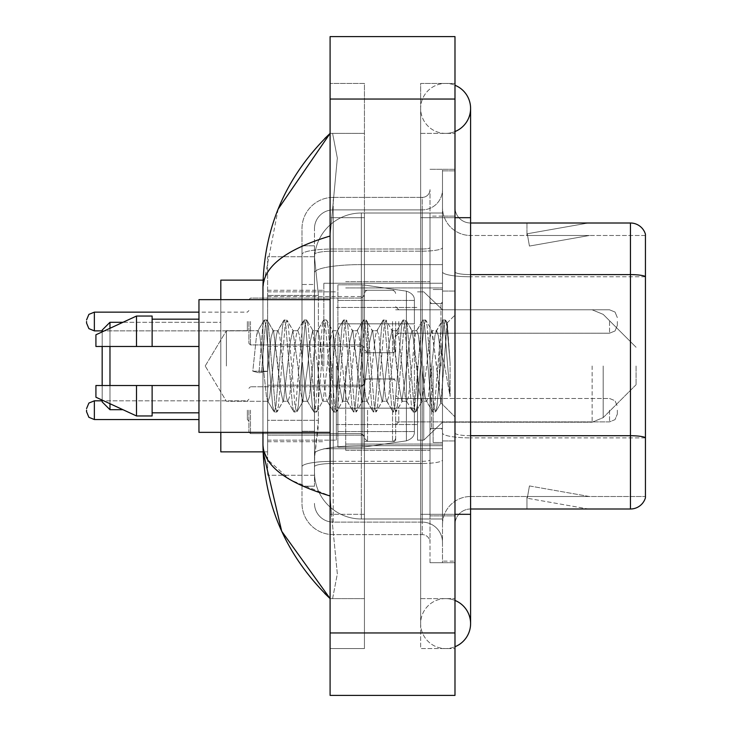 <?xml version="1.0" encoding="UTF-8"?>
<svg xmlns="http://www.w3.org/2000/svg" width="732" height="732" viewBox="0 0 732 732"><rect width="100%" height="100%" fill="white"/><g stroke="black" fill="none" stroke-linecap="round" stroke-linejoin="round"><path stroke-width="0.55" stroke-dasharray="3.66 2.75" d="M442.494 366L442.494 283.257L442.494 366M323.846 366L323.846 283.257L323.846 366M364.435 321.504L364.435 352.733L364.435 321.504M267.647 321.504L267.647 346.483L267.647 321.504M364.435 410.176L364.435 441.405L364.435 410.176M267.647 410.176L267.647 435.156L267.647 410.176M395.664 321.504L395.664 352.733L395.664 321.504M395.664 410.176L395.664 441.405L395.664 410.176M442.494 410.176L442.494 421.888L442.494 410.176M318.393 420.314L318.091 428.449L314.668 456.548L318.393 420.314L318.393 295.426L318.393 420.314L267.647 420.314L267.647 475.278L267.647 295.426L267.647 420.314L318.393 420.314M314.668 456.548L314.486 472.158A46.83 46.83 0 0 0 361.315 518.988L442.494 518.988L442.494 213.012L442.494 518.988L361.315 518.988L442.494 518.988L361.315 518.988L361.315 445.706A46.83 8.134 180 0 0 315.044 452.577A46.83 8.134 180 0 1 361.315 445.706L442.494 445.706L442.494 264.609L442.494 445.706L361.315 445.706L361.315 264.609L442.494 264.609L442.494 213.012L442.494 264.609L361.315 264.609L361.315 213.012L442.494 213.012L361.315 213.012A46.83 46.83 0 0 0 314.55 257.362L318.393 295.426L314.55 257.362A46.83 46.83 0 0 1 361.315 213.012L442.494 213.012L361.315 213.012A46.83 46.83 0 0 0 314.486 259.842L314.486 272.743L314.486 259.842A46.83 46.83 0 0 1 361.315 213.012L361.315 518.988A46.83 46.83 0 0 1 314.486 472.158L314.668 456.548M267.647 366L267.647 451.864L267.647 366M442.494 321.504L442.494 333.216L442.494 321.504M314.486 472.158L314.586 475.278L314.486 472.158A46.83 46.83 0 0 0 361.315 518.988A46.83 46.83 0 0 1 314.486 472.158L314.486 254.425L314.486 472.158A46.83 46.83 0 0 0 361.315 518.988A46.83 46.83 0 0 1 314.486 472.158M314.586 475.278L267.647 475.278L314.586 475.278M314.586 256.722L267.647 256.722L267.647 295.426L267.647 256.722L314.586 256.722M445.614 598.611A24.98 24.98 0 0 0 420.644 623.591A24.98 24.98 0 0 0 454.984 646.74A24.98 24.98 0 0 1 445.614 648.57A24.98 24.98 0 0 0 454.984 646.74A24.98 24.98 0 0 1 420.644 623.591A24.98 24.98 0 0 1 454.984 600.432A24.98 24.98 0 0 0 445.614 598.611A24.98 24.98 0 0 1 470.594 623.591A24.98 24.98 0 0 0 445.614 598.611M445.614 133.389A24.98 24.98 0 0 1 420.644 108.409A24.98 24.98 0 0 1 454.984 85.26A24.98 24.98 0 0 0 445.614 83.43A24.98 24.98 0 0 1 454.984 85.26A24.98 24.98 0 0 0 420.644 108.409A24.98 24.98 0 0 0 454.984 131.568A24.98 24.98 0 0 1 445.614 133.389A24.98 24.98 0 0 0 470.594 108.409A24.98 24.98 0 0 1 445.614 133.389M454.984 217.688L420.644 217.688L454.984 217.688L442.494 217.688L442.494 170.858L442.494 217.688L454.984 217.688L420.644 217.688L420.644 648.57L454.984 648.57L454.984 170.858L454.984 648.57L420.644 648.57L420.644 83.43L454.984 83.43L454.984 514.312L454.984 83.43L420.644 83.43L420.644 514.312L420.644 133.389L420.644 217.688L470.594 217.688L445.614 217.688L470.594 217.688L470.594 514.312L420.644 514.312L420.644 598.611L420.644 514.312L454.984 514.312L442.494 514.312L442.494 561.142L454.984 561.142L442.494 561.142L442.494 217.688L442.494 514.312L454.984 514.312L420.644 514.312L454.984 514.312M345.705 366L345.705 450.299L345.705 366M278.169 209.041L262.962 287.63L262.962 444.37L264.078 451.864M262.962 299.653L262.962 432.347M330.095 36.6L454.984 36.6L454.984 695.4L330.095 695.4L330.095 36.6M330.095 217.688L330.095 514.312L330.095 83.43L330.095 217.688L364.435 217.688L364.435 648.57L330.095 648.57L330.095 514.312L330.095 648.57L364.435 648.57L364.435 83.43L330.095 83.43L364.435 83.43L364.435 514.312L364.435 217.688L330.095 217.688M442.494 170.858L454.984 170.858L442.494 170.858M420.644 598.611L454.984 598.611L420.644 598.611M420.644 133.389L454.984 133.389L420.644 133.389M364.435 598.611L364.435 514.312L364.435 598.611L330.095 598.611L332.593 598.611L337.333 573.934L331.505 514.312L337.333 573.897L332.593 598.611L364.435 598.611M262.962 287.63C263.465 266.613 285.837 249.411 330.095 236.033L337.333 158.103L332.593 133.389L330.095 133.389L332.593 133.389L337.333 158.066L330.095 236.033L330.095 495.967L331.505 514.312L330.095 495.967L290.183 479.853L267.647 459.669M364.435 133.389L332.593 133.389L364.435 133.389M330.095 236.033L330.095 495.967M314.486 486.204L301.996 486.204L301.996 431.24L301.996 486.204L314.486 486.204L314.486 431.24L314.486 486.204M314.486 228.622A18.73 18.73 0 0 1 333.216 209.883A18.73 18.73 0 0 0 314.486 228.622L314.486 254.425L314.486 228.622A18.73 18.73 0 0 1 333.216 209.883L333.216 522.117A18.73 18.73 0 0 1 314.486 503.378A18.73 18.73 0 0 0 333.216 522.117L422.199 522.117L422.199 472.158L422.199 534.607L422.199 461.316L422.199 522.117L333.216 522.117L333.216 463.484L422.199 463.484L422.199 472.158L422.199 463.484A20.295 3.523 0 0 0 442.494 459.961L442.494 247.645L442.494 459.961A20.295 3.523 0 0 1 422.199 463.484L422.199 251.168L422.199 463.484L333.216 463.484L333.216 209.883L422.199 209.883A20.295 20.295 0 0 0 442.494 189.588L442.494 247.645L442.494 189.588A20.295 20.295 0 0 1 422.199 209.883L422.199 251.168L422.199 209.883A20.295 20.295 0 0 0 442.494 189.588M301.996 472.158L301.996 503.378L301.996 472.158M333.216 534.607A31.22 31.22 0 0 1 301.996 503.378A31.22 31.22 0 0 0 333.216 534.607L422.199 534.607A7.805 7.805 0 0 1 430.004 542.412L430.004 189.588L430.004 542.412A7.805 7.805 0 0 0 422.199 534.607L333.216 534.607M430.004 366L430.004 450.299L430.004 366M430.004 216.132L430.004 515.868L430.004 216.132L442.494 216.132L442.494 169.293L442.494 562.707L442.494 169.293L442.494 216.132L430.004 216.132M430.004 562.707L430.004 515.868L430.004 562.707L442.494 562.707L430.004 562.707M430.004 169.293L442.494 169.293L430.004 169.293M301.996 228.622A31.22 31.22 0 0 1 333.216 197.393L333.216 461.316L333.216 197.393A31.22 31.22 0 0 0 301.996 228.622L301.996 466.732L301.996 228.622A31.22 31.22 0 0 1 333.216 197.393L422.199 197.393A7.805 7.805 0 0 0 430.004 189.588A7.805 7.805 0 0 1 422.199 197.393L422.199 461.316L422.199 197.393A7.805 7.805 0 0 0 430.004 189.588M333.216 197.393L422.199 197.393M301.996 284.492L301.996 431.24L301.996 245.796L301.996 284.492L314.486 284.492L314.486 431.24L314.486 245.796L314.486 284.492L301.996 284.492M333.216 209.883L422.199 209.883M442.494 542.412A20.295 20.295 0 0 0 422.199 522.117A20.295 20.295 0 0 1 442.494 542.412A20.295 20.295 0 0 0 422.199 522.117M314.486 245.796L301.996 245.796L314.486 245.796M454.984 366L454.984 291.062L454.984 366M433.124 366L433.124 442.494L433.124 366M442.494 446.557L442.494 271.892L442.494 446.557M645.441 234.24A15.61 15.61 0 0 0 630.453 223.004L470.594 223.004L470.594 435.714L630.453 435.714A15.61 2.708 180 0 1 645.441 437.663L645.441 234.24A15.61 15.61 0 0 0 630.453 223.004L630.453 508.996A15.61 15.61 0 0 0 645.441 497.76L645.441 446.557L645.441 496.516L470.594 496.516L470.594 446.557L470.594 508.996L470.594 435.714L470.594 496.516L645.441 496.516L645.441 235.484L470.594 235.484A28.1 28.1 0 0 1 442.494 207.385L442.494 271.892L442.494 207.385A28.1 28.1 0 0 0 470.594 235.484L470.594 437.882A28.1 4.877 0 0 1 442.494 432.996A28.1 4.877 0 0 0 470.594 437.882L470.594 235.484A28.1 28.1 0 0 1 442.494 207.385M470.594 508.996A15.61 15.61 0 0 0 454.984 524.615L454.984 432.996L454.984 524.615A15.61 15.61 0 0 1 470.594 508.996L630.453 508.996M587.229 508.813A12.49 12.49 0 0 0 589.397 508.996L526.948 508.996L589.397 508.996A12.49 12.49 0 0 1 587.229 508.813A12.49 12.49 0 0 0 589.397 508.996A12.49 12.49 0 0 1 587.229 508.813A12.49 12.49 0 0 0 589.397 508.996A12.49 12.49 0 0 1 587.229 508.813A12.49 12.49 0 0 0 589.397 508.996A12.49 12.49 0 0 1 587.229 508.813A12.49 12.49 0 0 0 589.397 508.996A12.49 12.49 0 0 1 587.229 508.813A12.49 12.49 0 0 0 589.397 508.996A12.49 12.49 0 0 1 587.229 508.813A12.49 12.49 0 0 0 589.397 508.996A12.49 12.49 0 0 1 587.229 508.813L527.269 498.236L587.229 508.813M526.948 496.516L526.948 508.996L526.948 496.516L527.571 496.516L527.269 498.236L527.571 496.516L526.948 496.516L526.948 508.996L526.948 496.516L527.571 496.516L527.269 498.236L527.571 496.516L526.948 496.516L526.948 508.996L526.948 496.516L527.571 496.516L527.269 498.236L527.571 496.516L526.948 496.516L526.948 508.996L526.948 496.516L527.571 496.516L527.269 498.236L527.571 496.516L526.948 496.516L526.948 508.996L526.948 496.516L527.571 496.516L527.269 498.236L527.571 496.516L526.948 496.516L526.948 508.996L526.948 496.516L527.571 496.516L527.269 498.236L527.571 496.516L526.948 496.516L526.948 508.996L526.948 496.516L527.571 496.516L527.269 498.236L527.571 496.516L526.948 496.516M470.594 435.714A15.61 2.708 0 0 1 454.984 432.996L454.984 207.385L454.984 432.996A15.61 2.708 0 0 0 470.594 435.714L470.594 223.004A15.61 15.61 0 0 1 454.984 207.385A15.61 15.61 0 0 0 470.594 223.004A15.61 15.61 0 0 1 454.984 207.385M454.984 515.868L454.984 169.293L454.984 515.868L430.004 515.868L454.984 515.868M454.984 562.707L442.494 562.707L454.984 562.707M454.984 169.293L442.494 169.293L454.984 169.293M589.397 223.004L526.948 223.004L589.397 223.004A12.49 12.49 0 0 0 587.229 223.187A12.49 12.49 0 0 1 589.397 223.004A12.49 12.49 0 0 0 587.229 223.187A12.49 12.49 0 0 1 589.397 223.004A12.49 12.49 0 0 0 587.229 223.187A12.49 12.49 0 0 1 589.397 223.004A12.49 12.49 0 0 0 587.229 223.187A12.49 12.49 0 0 1 589.397 223.004A12.49 12.49 0 0 0 587.229 223.187A12.49 12.49 0 0 1 589.397 223.004A12.49 12.49 0 0 0 587.229 223.187A12.49 12.49 0 0 1 589.397 223.004A12.49 12.49 0 0 0 587.229 223.187A12.49 12.49 0 0 1 589.397 223.004M589.397 496.516L527.571 496.516L589.397 496.516L527.571 496.516L589.397 496.516L527.571 496.516L589.397 496.516L527.571 496.516L589.397 496.516L527.571 496.516L589.397 496.516L527.571 496.516L589.397 496.516L527.571 496.516L589.397 496.516L529.437 485.938L527.571 496.516L529.437 485.938L527.571 496.516L529.437 485.938L527.571 496.516L529.437 485.938L527.571 496.516L529.437 485.938L527.571 496.516L529.437 485.938L527.571 496.516L529.437 485.938L527.571 496.516L529.437 485.938L589.397 496.516M645.441 276.769L470.594 276.769L645.441 276.769L645.441 235.484L470.594 235.484M527.571 235.484L526.948 235.484L527.571 235.484L526.948 235.484L527.571 235.484L526.948 235.484L527.571 235.484L526.948 235.484L527.571 235.484L526.948 235.484L527.571 235.484L526.948 235.484L527.571 235.484L526.948 235.484L527.571 235.484L527.269 233.764L587.229 223.187L527.269 233.764L527.571 235.484L527.269 233.764L587.229 223.187L527.269 233.764L527.571 235.484L527.269 233.764L587.229 223.187L527.269 233.764L527.571 235.484L527.269 233.764L587.229 223.187L527.269 233.764L527.571 235.484L527.269 233.764L587.229 223.187L527.269 233.764L527.571 235.484L527.269 233.764L587.229 223.187L527.269 233.764L527.571 235.484L527.269 233.764L587.229 223.187L527.269 233.764L527.571 235.484L589.397 235.484L527.571 235.484L589.397 235.484L527.571 235.484L589.397 235.484L527.571 235.484L589.397 235.484L527.571 235.484L589.397 235.484L527.571 235.484L589.397 235.484L527.571 235.484L589.397 235.484L527.571 235.484L529.437 246.062L527.571 235.484M442.494 524.615A28.1 28.1 0 0 1 470.594 496.516A28.1 28.1 0 0 0 442.494 524.615A28.1 28.1 0 0 1 470.594 496.516M526.948 223.004L526.948 235.484L526.948 223.004M589.397 235.484L529.437 246.062L589.397 235.484M226.408 366L226.408 330.708L226.408 366M330.095 432.347L198.958 432.347L198.958 299.653L198.958 366L198.958 299.653L330.095 299.653M263.163 366L259.86 335.439L258.204 330.708L256.548 335.439L252.805 371.216L259 372.808L267.674 371.216L252.805 371.216L259 372.808L267.674 371.216L252.805 371.216L256.548 335.439L257.682 331.157L263.996 320.323L262.751 326.143L259 372.808L262.751 326.143L264.398 319.976L257.682 331.157L258.204 330.708L259.86 335.439L266.466 396.561L267.592 400.843L266.466 396.561L263.163 366M282.982 366L279.679 335.439L278.032 330.708L277.51 331.157L276.376 335.439L269.769 396.561L268.113 401.292L267.592 400.843L273.905 411.677L272.661 405.857L266.055 326.143L264.398 319.976L266.878 319.976L265.222 326.143L261.48 372.808L265.222 326.143L266.878 319.976L267.281 320.323L264.398 319.976L266.055 326.143L272.661 405.857L274.317 412.025L267.592 400.843L268.113 401.292L269.769 396.561L276.376 335.439L277.51 331.157L283.824 320.323L282.57 326.143L275.964 405.857L274.317 412.025L276.788 412.025L275.14 405.857L268.534 326.143L267.281 320.323L273.594 331.157L273.073 330.708L271.069 337.388L267.674 371.216L271.069 337.388L273.073 330.708L278.032 330.708L283.824 320.323L282.57 326.143L275.964 405.857L274.317 412.025L276.788 412.025L275.14 405.857L268.534 326.143L267.281 320.323L273.073 330.708L278.032 330.708L279.679 335.439L286.294 396.561L287.42 400.843L286.294 396.561L282.982 366M278.032 366L273.594 331.157L280.274 388.857L283.01 401.292L280.274 388.857L278.032 366M302.81 366L299.507 335.439L297.86 330.708L297.338 331.157L296.204 335.439L289.598 396.561L287.941 401.292L287.42 400.843L293.733 411.677L292.489 405.857L285.873 326.143L284.226 319.976L283.824 320.323L286.706 319.976L285.05 326.143L278.444 405.857L276.788 412.025L283.513 400.843L283.01 401.292L287.941 401.292L293.733 411.677L292.489 405.857L285.873 326.143L284.226 319.976L286.706 319.976L285.05 326.143L278.444 405.857L277.199 411.677L283.01 401.292L287.941 401.292L289.598 396.561L296.204 335.439L297.338 331.157L303.652 320.323L302.398 326.143L295.792 405.857L294.136 412.025L293.733 411.677L296.616 412.025L294.969 405.857L288.353 326.143L286.706 319.976L293.404 331.12L287.109 320.323L288.353 326.143L294.969 405.857L296.616 412.025L297.018 411.677L294.136 412.025L295.792 405.857L302.398 326.143L304.055 319.976L297.338 331.157L297.86 330.708L299.507 335.439L306.113 396.561L307.248 400.843L306.113 396.561L302.81 366M297.86 366L292.873 330.708L290.476 341.066L283.513 400.843L290.476 341.066L292.873 330.708L297.86 330.708L292.873 330.708L297.86 366L300.404 391.098L302.746 401.292L300.404 391.098L297.86 366M322.638 366L319.335 335.439L317.679 330.708L317.157 331.157L316.032 335.439L309.426 396.561L307.769 401.292L307.248 400.843L313.561 411.677L312.317 405.857L305.702 326.143L304.055 319.976L306.534 319.976L304.878 326.143L298.272 405.857L297.018 411.677L303.313 400.889L297.018 411.677L298.272 405.857L304.878 326.143L306.534 319.976L306.937 320.323L304.055 319.976L305.702 326.143L312.317 405.857L313.964 412.025L307.248 400.843L307.769 401.292L309.426 396.561L316.032 335.439L317.157 331.157L323.471 320.323L322.226 326.143L315.62 405.857L313.964 412.025L316.444 412.025L314.787 405.857L308.181 326.143L306.937 320.323L313.223 331.111L306.937 320.323L308.181 326.143L314.787 405.857L316.444 412.025L316.846 411.677L313.964 412.025L315.62 405.857L322.226 326.143L323.883 319.976L317.157 331.157L317.679 330.708L319.335 335.439L325.941 396.561L327.076 400.843L325.941 396.561L322.638 366M317.679 366L312.665 330.708L310.139 342.1L307.788 366L302.746 401.292L307.769 401.292L302.746 401.292L307.788 366L310.139 342.1L312.665 330.708L317.679 330.708L312.665 330.708L317.679 366L319.701 387.685L322.638 401.292L319.701 387.685L317.679 366M342.466 366L339.163 335.439L337.507 330.708L336.985 331.157L335.86 335.439L329.244 396.561L327.597 401.292L327.076 400.843L333.389 411.677L332.136 405.857L325.53 326.143L323.883 319.976L326.353 319.976L324.706 326.143L318.1 405.857L316.846 411.677L322.638 401.292L327.597 401.292L327.076 400.843L333.389 411.677L332.136 405.857L325.53 326.143L323.883 319.976L326.353 319.976L324.706 326.143L318.1 405.857L316.846 411.677L322.638 401.292L327.597 401.292L329.244 396.561L335.86 335.439L336.985 331.157L343.299 320.323L342.054 326.143L335.448 405.857L333.792 412.025L333.389 411.677L336.272 412.025L334.615 405.857L328.009 326.143L326.353 319.976L333.078 331.157L332.566 330.708L330.114 340.929L323.16 400.843L330.114 340.929L332.566 330.708L337.507 330.708L343.299 320.323L342.054 326.143L335.448 405.857L333.792 412.025L336.272 412.025L334.615 405.857L328.009 326.143L326.765 320.323L332.566 330.708L337.507 330.708L339.163 335.439L345.769 396.561L346.904 400.843L345.769 396.561L342.466 366M337.507 366L333.078 331.157L339.236 384.812L342.466 401.292L339.236 384.812L337.507 366M362.294 366L358.991 335.439L357.335 330.708L356.813 331.157L355.688 335.439L349.072 396.561L347.425 401.292L346.904 400.843L353.217 411.677L351.964 405.857L345.358 326.143L343.701 319.976L343.299 320.323L346.181 319.976L344.534 326.143L337.919 405.857L336.272 412.025L342.988 400.852L342.466 401.292L347.425 401.292L353.217 411.677L351.964 405.857L345.358 326.143L343.701 319.976L346.181 319.976L344.534 326.143L337.919 405.857L336.674 411.677L342.466 401.292L347.425 401.292L349.072 396.561L355.688 335.439L356.813 331.157L363.127 320.323L361.882 326.143L355.267 405.857L353.62 412.025L353.217 411.677L356.1 412.025L354.444 405.857L347.837 326.143L346.181 319.976L352.897 331.157L352.385 330.708L349.914 341.048L342.979 400.843L349.914 341.048L352.385 330.708L357.335 330.708L363.127 320.323L361.882 326.143L355.267 405.857L353.62 412.025L356.1 412.025L354.444 405.857L347.837 326.143L346.584 320.323L352.385 330.708L357.335 330.708L358.991 335.439L365.597 396.561L366.723 400.843L365.597 396.561L362.294 366M357.335 366L352.897 331.157L359.019 384.364L362.294 401.292L359.019 384.364L357.335 366M382.122 366L378.81 335.439L377.163 330.708L376.641 331.157L375.507 335.439L368.901 396.561L367.244 401.292L366.723 400.843L373.036 411.677L371.792 405.857L365.186 326.143L363.53 319.976L363.127 320.323L366.009 319.976L364.353 326.143L357.747 405.857L356.1 412.025L362.816 400.852L362.294 401.292L367.244 401.292L373.036 411.677L371.792 405.857L365.186 326.143L363.53 319.976L366.009 319.976L364.353 326.143L357.747 405.857L356.502 411.677L362.294 401.292L367.244 401.292L368.901 396.561L375.507 335.439L376.641 331.157L382.955 320.323L381.701 326.143L375.095 405.857L373.448 412.025L373.036 411.677L375.919 412.025L374.272 405.857L367.665 326.143L366.009 319.976L372.725 331.138L372.204 330.708L369.623 342.219L362.816 400.843L369.623 342.219L372.204 330.708L377.163 330.708L382.955 320.323L381.701 326.143L375.095 405.857L373.448 412.025L375.919 412.025L374.272 405.857L367.665 326.143L366.412 320.323L372.204 330.708L377.163 330.708L378.81 335.439L385.425 396.561L386.551 400.843L385.425 396.561L382.122 366M377.163 366L372.707 331.148L377.163 366L379.167 387.612L382.122 401.292L379.167 387.612L377.163 366M401.941 366L398.638 335.439L396.991 330.708L396.47 331.157L395.335 335.439L388.729 396.561L387.072 401.292L386.551 400.843L392.864 411.677L391.62 405.857L385.014 326.143L383.358 319.976L382.955 320.323L385.837 319.976L384.181 326.143L377.575 405.857L375.919 412.025L382.644 400.843L382.122 401.292L387.072 401.292L392.864 411.677L391.62 405.857L385.014 326.143L383.358 319.976L385.837 319.976L384.181 326.143L377.575 405.857L376.33 411.677L382.122 401.292L387.072 401.292L388.729 396.561L395.335 335.439L396.47 331.157L402.783 320.323L401.529 326.143L394.923 405.857L393.267 412.025L392.864 411.677L395.747 412.025L394.1 405.857L387.484 326.143L385.837 319.976L392.553 331.157L392.032 330.708L389.259 342.905L382.644 400.843L389.259 342.905L392.032 330.708L396.991 330.708L402.783 320.323L401.529 326.143L394.923 405.857L393.267 412.025L395.747 412.025L394.1 405.857L387.484 326.143L386.24 320.323L392.032 330.708L396.991 330.708L398.638 335.439L405.253 396.561L406.379 400.843L405.253 396.561L401.941 366M396.991 366L392.553 331.157L398.583 383.605L401.895 401.292L398.583 383.605L396.991 366M421.769 366L418.466 335.439L416.819 330.708L416.288 331.157L415.163 335.439L408.557 396.561L406.901 401.292L406.379 400.843L412.692 411.677L411.448 405.857L404.833 326.143L403.186 319.976L402.783 320.323L405.665 319.976L404.009 326.143L397.403 405.857L395.747 412.025L402.454 400.88L396.158 411.677L397.403 405.857L404.009 326.143L405.665 319.976L406.068 320.323L403.186 319.976L404.833 326.143L411.448 405.857L413.095 412.025L406.379 400.843L406.901 401.292L408.557 396.561L415.163 335.439L416.288 331.157L422.602 320.323L421.358 326.143L414.751 405.857L413.095 412.025L415.575 412.025L413.928 405.857L407.312 326.143L406.068 320.323L412.381 331.148L411.869 330.708L409.389 341.048L406.901 366L401.895 401.292L406.901 401.292L401.895 401.292L406.901 366L409.389 341.048L411.869 330.708L416.819 330.708L422.602 320.323L421.358 326.143L414.751 405.857L413.095 412.025L415.575 412.025L413.928 405.857L407.312 326.143L406.068 320.323L411.869 330.708L416.819 330.708L418.466 335.439L425.072 396.561L426.207 400.843L425.072 396.561L421.769 366M416.819 366L412.372 331.157L419.216 390.906L421.687 401.292L419.216 390.906L416.819 366M439.401 343.628L439.374 392.663L436.638 366L431.688 330.708L429.126 341.387L426.738 366L421.687 401.292L426.729 401.292L432.521 411.677L431.276 405.857L424.661 326.143L423.014 319.976L422.602 320.323L425.493 319.976L423.837 326.143L417.231 405.857L415.575 412.025L422.273 400.889L415.977 411.677L417.231 405.857L423.837 326.143L425.493 319.976L425.896 320.323L423.014 319.976L424.661 326.143L431.276 405.857L432.923 412.025L426.207 400.843L426.729 401.292L428.385 396.561L431.688 366L428.385 396.561L426.729 401.292L421.687 401.292L426.738 366L429.126 341.387L431.688 330.708L436.638 330.708L434.991 335.439L431.688 366L434.991 335.439L436.116 331.157L442.43 320.323L441.186 326.143L434.579 405.857L432.923 412.025L435.403 412.025L433.747 405.857L427.14 326.143L425.896 320.323L432.209 331.157L431.688 330.708L436.638 330.708L442.43 320.323L441.186 326.143L434.579 405.857L432.923 412.025L435.403 412.025L433.747 405.857L427.14 326.143L425.896 320.323L432.209 331.157L440.783 402.692L447.344 323.114L450.107 363.356L450.107 396.497L444.635 366L439.401 343.628L439.374 392.663L441.103 402.582L447.069 323.013L450.107 363.356L446.968 326.143L445.312 319.976L443.665 326.143L437.059 405.857L435.403 412.025L437.059 405.857L443.665 326.143L445.312 319.976L446.968 326.143L450.107 363.356L450.107 396.497L444.489 326.143L442.842 319.976L442.43 320.323L445.312 319.976L442.842 319.976L444.489 326.143L450.107 396.497L444.635 366L439.401 343.628L438.294 335.439L436.638 330.708L438.294 335.439L439.401 343.628M198.958 346.483L198.958 319.17L198.958 346.483L152.128 346.483L152.128 319.17L152.128 346.483L198.958 346.483L198.958 319.17L198.958 346.483L152.128 346.483L152.128 316.041L152.128 346.483L136.509 346.483L136.509 316.041L136.509 346.483L95.919 346.483L95.919 334.78L95.919 346.483L152.128 346.483L152.128 316.041L136.509 316.041L136.509 346.483L95.919 346.483L95.919 334.78L136.509 316.041M95.919 385.517L95.919 397.22L136.509 415.959L136.509 385.517L152.128 385.517L152.128 412.83L152.128 385.517L198.958 385.517L198.958 412.83L198.958 385.517L152.128 385.517L152.128 415.959L152.128 385.517L136.509 385.517L136.509 415.959L136.509 385.517L95.919 385.517L95.919 397.22L95.919 385.517L152.128 385.517L152.128 412.83L152.128 385.517L198.958 385.517L198.958 412.83L198.958 385.517M263.099 451.864L220.817 451.864L267.647 451.864L220.817 451.864L220.817 322.29L109.974 322.29L102.169 330.095L109.974 322.29L109.974 409.71L102.169 401.905L109.974 409.71L102.169 401.905L102.169 330.095L102.169 401.905L102.169 330.095L102.169 401.905L102.169 330.095L102.169 366L102.169 330.095L109.974 322.29L109.974 409.71L109.974 322.29L109.974 409.71L109.974 322.29L109.974 409.71L109.974 322.29L220.817 322.29L220.817 451.864L220.817 280.136L220.817 432.347M636.081 366L636.081 384.73L636.081 366M423.764 366L423.764 440.152L423.764 366M417.515 366L417.515 440.152L417.515 366M336.336 366L336.336 440.152L336.336 366M337.9 323.846L337.9 447.179L337.9 408.154L414.394 408.154L414.394 431.569L414.394 300.431L414.394 323.855L337.9 323.846L337.9 431.569L337.9 408.154L414.394 408.154L414.394 431.569L414.394 300.431L414.394 323.855L337.9 323.846L337.9 447.179L337.9 408.154L414.394 408.154L414.394 431.569L414.394 300.431L414.394 323.855L337.9 323.846L337.9 431.569L337.9 408.154L362.88 408.154L362.88 284.821L362.88 323.846L337.9 323.846L337.9 284.821L337.9 447.179L337.9 408.154L414.394 408.154L414.394 431.569L414.394 300.431L414.394 323.855L337.9 323.846L337.9 431.569L337.9 408.154L414.394 408.145L414.394 431.587C414.641 435.851 411.97 438.944 406.379 440.856L406.379 408.154L414.394 408.154L414.394 431.587C414.641 435.851 411.97 438.944 406.379 440.856L406.379 408.154L414.394 408.154L414.394 431.587C414.641 435.851 411.97 438.944 406.379 440.856L406.379 408.154L362.88 408.154L362.88 447.179L362.88 284.821L362.88 323.846L337.9 323.846L337.9 284.821L337.9 447.179L337.9 408.154L414.394 408.154L414.394 431.587C414.641 435.851 411.97 438.944 406.379 440.856L406.379 408.154L362.88 408.154L362.88 447.179L362.88 284.821L362.88 323.846L406.379 323.846L362.88 323.846L362.88 284.821L362.88 447.179L362.88 408.154L337.9 408.154L337.9 300.431L337.9 323.846L414.394 323.846L406.379 323.846L406.379 291.144L406.379 440.856L362.88 447.179L337.9 447.179L362.88 447.179L406.379 440.856L362.88 447.179L337.9 447.179L362.88 447.179L406.379 440.856L406.379 291.144C411.97 293.056 414.641 296.149 414.394 300.413L414.394 323.846L337.9 323.846M102.169 385.517L102.169 400.102M109.974 385.517L109.974 403.707M220.817 299.653L220.817 366L220.817 280.136L263.099 280.136M109.974 328.293L109.974 346.483M102.169 331.898L102.169 346.483M414.394 323.846L406.379 323.846L406.379 291.144L362.88 284.821L337.9 284.821L362.88 284.821L406.379 291.144C411.97 293.056 414.641 296.149 414.394 300.413L414.394 323.846L414.394 300.413C414.641 296.149 411.97 293.056 406.379 291.144L362.88 284.821L337.9 284.821L362.88 284.821L406.379 291.144C411.97 293.056 414.641 296.149 414.394 300.413L414.394 323.846M152.128 346.483L136.509 346.483M106.259 385.517L136.509 385.517M136.509 415.959L152.128 415.959L152.128 385.517M248.917 410.176L248.917 432.036L248.917 410.176M86.559 410.176L86.559 411.741L86.559 410.176M617.341 410.176L617.341 414.083L617.341 410.176M248.917 321.504L248.917 343.363L248.917 321.504M86.559 321.504L86.559 323.068L86.559 321.504M617.341 321.504L617.341 325.411L617.341 321.504M315.702 270.895A46.83 8.134 180 0 1 361.315 264.609A46.83 8.134 180 0 0 315.702 270.895M314.486 259.842A46.83 46.83 0 0 1 361.315 213.012L361.315 445.706A46.83 8.134 0 0 0 314.486 453.831A46.83 8.134 180 0 1 361.315 445.706L361.315 213.012A46.83 46.83 0 0 0 314.55 257.362M318.393 295.426L267.647 295.426L318.393 295.426M445.614 514.312L470.594 514.312L445.614 514.312M330.095 99.049L454.984 99.049M330.095 632.951L454.984 632.951M364.435 514.312L330.095 514.312L364.435 514.312M364.435 217.688L331.505 217.688L364.435 217.688M361.315 445.706L442.494 445.706L361.315 445.706M361.315 264.609L442.494 264.609L361.315 264.609A46.83 8.134 180 0 0 314.486 272.743A46.83 8.134 0 0 1 361.315 264.609M333.216 461.316A31.22 5.426 180 0 0 301.996 466.732A31.22 5.426 180 0 1 333.216 461.316L422.199 461.316A7.805 1.354 -0 0 0 430.004 459.961A7.805 1.354 0 0 1 422.199 461.316L333.216 461.316M333.216 248.999L422.199 248.999A7.805 1.354 -0 0 0 430.004 247.645A7.805 1.354 0 0 1 422.199 248.999L333.216 248.999A31.22 5.426 180 0 0 301.996 254.425A31.22 5.426 180 0 1 333.216 248.999M333.216 251.168L422.199 251.168A20.295 3.523 0 0 0 442.494 247.645A20.295 3.523 0 0 1 422.199 251.168L333.216 251.168A18.73 3.257 180 0 0 314.486 254.425A18.73 3.257 180 0 1 333.216 251.168M333.216 463.484A18.73 3.257 180 0 0 314.486 466.732A18.73 3.257 180 0 1 333.216 463.484M333.216 522.117A18.73 18.73 0 0 1 314.486 503.378M314.486 431.24L301.996 431.24L314.486 431.24M470.594 274.601A15.61 2.708 0 0 1 454.984 271.892A15.61 2.708 0 0 0 470.594 274.601L630.453 274.601A15.61 2.708 180 0 1 645.441 276.55M454.984 216.132L442.494 216.132L454.984 216.132M645.441 437.882L470.594 437.882L645.441 437.882M442.494 271.892A28.1 4.877 0 0 0 470.594 276.769A28.1 4.877 0 0 1 442.494 271.892M440.938 366L440.938 303.551L440.938 366M431.569 366L431.569 428.449L431.569 366M603.186 366L603.186 417.624L603.186 366M592.142 366L592.142 422.199L592.142 366M406.379 323.846L406.379 291.144L406.379 323.846M250.472 410.176L250.472 433.6L250.472 410.176M247.352 410.176L247.352 419.546L247.352 410.176M198.958 419.546L94.364 419.546L94.364 400.816L94.364 419.546L94.364 400.816L247.352 400.816L248.917 399.251L247.352 400.816L102.169 400.816M398.784 410.176L398.784 421.888L398.784 410.176M392.535 410.176L392.535 441.405L392.535 410.176M367.565 410.176L367.565 441.405L367.565 410.176M361.315 410.176L361.315 433.6L361.315 410.176M609.536 410.176L609.536 421.888L609.536 410.176M250.472 321.504L250.472 344.928L250.472 321.504M247.352 321.504L247.352 330.873L247.352 321.504M94.364 330.873L247.352 330.873L94.364 330.873L88.883 328.631L86.559 323.068L88.883 328.631L94.364 330.873L94.364 312.143L94.364 330.873L94.364 312.143L94.364 321.504L94.364 312.143L247.352 312.143L248.917 310.578M398.784 321.504L398.784 333.216L398.784 321.504M392.535 321.504L392.535 352.733L392.535 321.504M367.565 321.504L367.565 352.733L367.565 321.504M361.315 321.504L361.315 344.928L361.315 321.504M609.536 321.504L609.536 333.216L609.536 321.504M323.846 283.257L442.494 283.257L323.846 283.257M267.647 296.533L364.435 296.533M267.647 385.206L364.435 385.206L267.647 385.206M364.435 290.284L395.664 290.284M364.435 378.956L395.664 378.956L364.435 378.956M395.664 309.801L442.494 309.801L423.764 291.848L417.515 291.848L423.764 291.848L442.494 309.801L592.142 309.801L603.186 314.376L636.081 347.27L603.186 314.376L592.142 309.801L603.186 314.376L636.081 347.27L603.186 314.376L592.142 309.801L442.494 309.801L423.764 291.848L417.515 291.848L423.764 291.848L442.494 309.801L592.142 309.801L442.494 309.801M395.664 398.473L442.494 398.473L395.664 398.473M267.647 290.284L323.846 290.284L267.647 290.284M267.647 441.716L323.846 441.716L267.647 441.716M395.664 421.888L442.494 421.888L395.664 421.888M395.664 333.216L442.494 333.216M364.435 441.405L395.664 441.405L364.435 441.405M364.435 352.733L395.664 352.733M267.647 435.156L364.435 435.156L267.647 435.156M267.647 346.483L364.435 346.483M323.846 448.743L442.494 448.743L323.846 448.743M420.644 514.312L420.644 623.591L420.644 514.312M420.644 217.688L420.644 108.409L420.644 217.688M470.594 514.312L470.594 623.591M470.594 217.688L470.594 108.409M345.705 287.941L442.494 287.941L345.705 287.941M345.705 444.059L442.494 444.059L345.705 444.059M430.004 303.551L442.494 303.551L430.004 303.551M430.004 428.449L442.494 428.449L430.004 428.449M442.494 291.062L454.984 291.062L442.494 291.062M433.124 442.494L442.494 442.494L433.124 442.494M433.124 289.506L442.494 289.506L433.124 289.506M442.494 440.938L454.984 440.938L442.494 440.938M205.207 366L226.408 330.708L258.204 330.708L226.408 330.708L205.207 366L226.408 401.292L268.113 401.292L226.408 401.292L205.207 366M440.938 303.551L442.494 301.996L440.938 303.551L431.569 303.551L430.004 301.996L431.569 303.551L440.938 303.551M431.569 428.449L440.938 428.449L442.494 430.004L440.938 428.449L431.569 428.449L430.004 430.004L431.569 428.449M345.705 450.299L430.004 450.299L345.705 450.299M447.069 323.013L454.984 315.099L447.069 323.013M440.783 402.701L454.984 416.901L440.783 402.701M152.128 319.17L198.958 319.17M152.128 412.83L198.958 412.83M345.705 281.701L430.004 281.701L345.705 281.701M441.103 402.582L435.805 411.677L441.103 402.582M447.344 323.114L445.724 320.323L447.344 323.114M109.974 409.71L122.985 409.71M636.081 384.73L603.186 417.624L592.142 422.199L603.186 417.624L636.081 384.73L603.186 417.624L592.142 422.199L603.186 417.624L636.081 384.73M442.494 422.199L592.142 422.199L442.494 422.199L423.764 440.152L417.515 440.152L423.764 440.152L442.494 422.199L592.142 422.199L442.494 422.199L423.764 440.152L417.515 440.152L423.764 440.152L442.494 422.199M336.336 424.542L417.515 424.542L336.336 424.542M267.647 440.152L336.336 440.152L267.647 440.152M267.647 291.848L336.336 291.848L267.647 291.848M336.336 307.458L417.515 307.458L336.336 307.458M414.394 300.431L337.9 300.431L414.394 300.431M414.394 431.569L337.9 431.569L414.394 431.569M109.974 322.29L122.985 322.29M250.472 386.761L248.917 388.326L250.472 386.761L361.315 386.761L364.435 383.641L361.315 386.761L250.472 386.761M247.352 419.546L248.917 421.11L247.352 419.546M398.784 421.888L395.664 425.008L398.784 421.888L609.536 421.888L615.017 419.646L617.341 414.083L615.017 419.646L609.536 421.888L398.784 421.888M392.535 378.956L394.731 379.853L395.664 382.077L394.731 379.853L392.535 378.956L367.565 378.956L365.369 379.853L364.435 382.077L365.369 379.853L367.565 378.956L392.535 378.956M361.315 433.6L364.435 436.72L361.315 433.6L250.472 433.6L248.917 432.036L250.472 433.6L361.315 433.6M609.536 398.473L615.017 400.715L617.341 406.278L615.017 400.715L609.536 398.473L398.784 398.473L395.664 395.353L398.784 398.473L609.536 398.473M367.565 441.405L392.535 441.405L394.731 440.508L395.664 438.285L394.731 440.508L392.535 441.405L367.565 441.405L364.435 438.285L367.565 441.405M248.917 343.363L250.472 344.928L361.315 344.928L250.472 344.928L248.917 343.363L250.472 344.928L361.315 344.928L364.435 348.048M395.664 306.681L398.784 309.801L609.536 309.801L398.784 309.801L395.664 306.681L398.784 309.801L609.536 309.801L615.017 312.042L617.341 317.606L615.017 312.042L609.536 309.801L615.017 312.042L617.341 317.606M364.435 349.612L367.565 352.733L392.535 352.733L367.565 352.733L364.435 349.612L367.565 352.733L392.535 352.733L394.731 351.836L395.664 349.612L394.731 351.836L392.535 352.733L394.731 351.836L395.664 349.612M248.917 299.653L250.472 298.089L361.315 298.089L250.472 298.089L248.917 299.653L250.472 298.089L361.315 298.089L364.435 294.969M395.664 336.336L398.784 333.216L609.536 333.216L398.784 333.216L395.664 336.336L398.784 333.216L609.536 333.216L615.017 330.974L617.341 325.411L615.017 330.974L609.536 333.216L615.017 330.974L617.341 325.411M364.435 293.404L365.369 291.18L367.565 290.284L392.535 290.284L367.565 290.284L365.369 291.18L364.435 293.404L365.369 291.18L367.565 290.284L392.535 290.284L394.731 291.18L395.664 293.404L394.731 291.18L392.535 290.284L394.731 291.18L395.664 293.404M94.364 312.143L88.883 314.385L86.559 319.948L88.883 314.385L94.364 312.143L198.958 312.143M102.169 330.873L247.352 330.873L248.917 332.438"/><path stroke-width="1.1" d="M454.984 514.312L470.594 514.312L470.594 108.409A24.98 24.98 0 0 1 454.984 131.568A24.98 24.98 0 0 0 454.984 85.26A24.98 24.98 0 0 1 470.594 108.409A24.98 24.98 0 0 0 454.984 85.26A24.98 24.98 0 0 1 470.594 108.409M454.984 646.74A24.98 24.98 0 0 0 454.984 600.432A24.98 24.98 0 0 1 454.984 646.74A24.98 24.98 0 0 0 470.594 623.591A24.98 24.98 0 0 1 454.984 646.74M330.095 236.033C285.938 249.347 263.566 266.54 262.962 287.63L262.962 299.653M262.962 432.347L262.962 444.37C263.465 465.387 285.837 482.589 330.095 495.967M330.095 695.4L454.984 695.4L454.984 36.6L330.095 36.6L330.095 695.4M262.962 287.63C263.63 227.597 286.011 176.183 330.095 133.389L278.169 209.041M220.817 432.347L220.817 451.864L263.099 451.864L281.71 531.267L330.095 598.611C286.011 555.817 263.63 504.403 262.962 444.37M267.647 459.669L264.078 451.864M645.441 234.24A15.61 15.61 0 0 0 630.453 223.004A15.61 15.61 0 0 1 645.441 234.24L645.441 497.76A15.61 15.61 0 0 1 630.453 508.996L470.594 508.996M645.441 276.55A15.61 2.708 180 0 0 630.453 274.601L630.453 223.004L470.594 223.004M645.441 276.769L645.441 437.663A15.61 2.708 180 0 0 630.453 435.714L630.453 274.601L470.594 274.601M102.169 346.483L102.169 385.517M102.169 400.102L102.169 401.905L109.974 409.71L122.985 409.71M109.974 346.483L109.974 385.517M109.974 403.707L109.974 409.71M263.099 280.136L220.817 280.136L220.817 299.653M102.169 331.898L102.169 330.095L109.974 322.29L109.974 328.293M330.095 299.653L198.958 299.653L198.958 432.347L330.095 432.347M136.509 346.483L95.919 346.483L95.919 334.78L136.509 316.041L136.509 346.483L198.958 346.483M136.509 316.041L152.128 316.041L152.128 346.483M198.958 385.517L152.128 385.517L152.128 415.959L136.509 415.959L136.509 385.517L95.919 385.517L95.919 397.22L136.509 415.959M95.919 385.517L106.259 385.517M152.128 385.517L136.509 385.517M86.559 410.176L86.559 411.741L86.559 410.176M86.559 321.504L86.559 323.068L86.559 321.504M454.984 217.688L470.594 217.688M330.095 632.951L454.984 632.951M330.095 99.049L454.984 99.049M630.453 508.996L630.453 435.714L470.594 435.714M102.169 400.816L94.364 400.816L88.883 403.058L86.559 408.621L88.883 403.058L94.364 400.816L94.364 419.546L88.883 417.304L86.559 411.741L88.883 417.304L94.364 419.546L198.958 419.546M198.958 312.143L94.364 312.143L94.364 330.873L88.883 328.631L86.559 323.068M470.594 514.312L470.594 623.591M330.095 133.389L324.66 138.632M330.095 598.611L324.66 593.368M109.974 322.29L122.985 322.29M152.128 319.17L198.958 319.17M152.128 412.83L198.958 412.83M94.364 330.873L102.169 330.873M94.364 312.143L88.883 314.385L86.559 319.948"/></g></svg>
